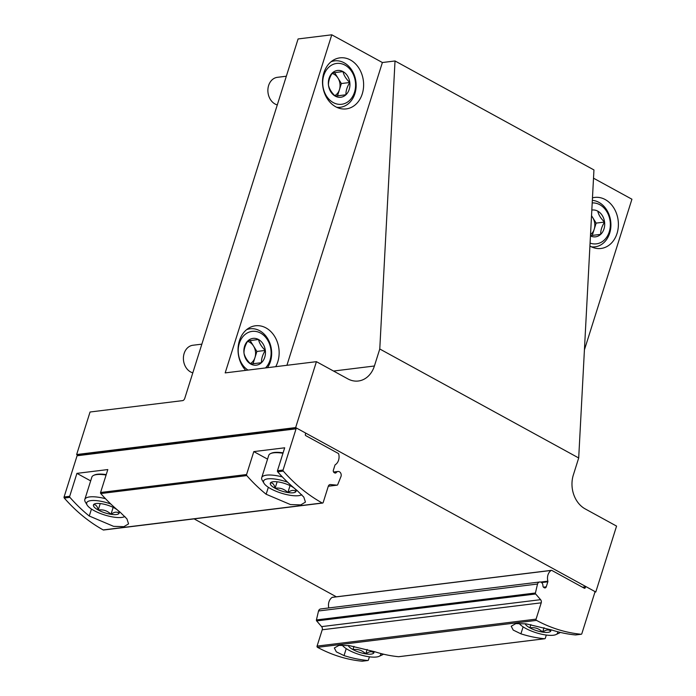 <?xml version="1.0" encoding="UTF-8"?>
<svg xmlns="http://www.w3.org/2000/svg" width="696" height="696" viewBox="0 0 696 696"><rect width="100%" height="100%" fill="white"/><g stroke="black" fill="none" stroke-linecap="round" stroke-linejoin="round"><path stroke-width="1.04" d="M379.772 348.992L578.698 457.968L573.339 474.985A25.717 20.471 83 0 0 585.162 508.889L616.569 526.098L595.785 592.009L295.643 427.588L76.647 454.54L90.054 412.006L182.709 400.609A2.34 1.227 118.7 0 0 184.779 398.312L298.088 38.95L331.783 34.8L225.182 372.899L316.428 361.668L347.835 378.876A25.717 20.471 83 0 0 358.353 381.008A25.717 20.471 83 0 0 374.405 366L379.772 348.992L395.024 60.97L382.382 62.527L331.783 34.8M336.351 596.811L194.097 518.877M77.856 455.201L76.647 454.54M595.785 592.009L594.871 592.122M578.698 457.968L593.949 169.946L395.024 60.97M584.423 349.862L631.924 199.221L593.514 178.185M316.428 361.668L295.643 427.588M592.47 197.855A25.717 20.471 -97 0 1 594.697 197.42A25.717 20.471 -97 0 1 605.216 199.552A25.717 20.471 -97 0 1 618.283 227.096A25.717 20.471 -97 0 1 600.979 248.472A25.717 20.471 -97 0 1 589.921 246.027M286.917 365.304L382.382 62.527M350.445 59.986A25.717 20.471 -97 0 1 363.512 87.522A25.717 20.471 -97 0 1 346.208 108.898A25.717 20.471 -97 0 1 322.744 85.878A25.717 20.471 -97 0 1 339.926 57.855A25.717 20.471 -97 0 1 350.445 59.986M245.714 370.368A25.717 20.471 -97 0 1 238.728 343.302A25.717 20.471 -97 0 1 255.449 325.78A25.717 20.471 -97 0 1 265.968 327.912A25.717 20.471 -97 0 1 275.712 366.679M591.826 210.096A13.494 10.745 -97 0 1 597.777 211.149C598.612 214.942 600.874 218.579 604.572 222.067C601.866 226.33 600.578 230.42 600.7 234.352L592.583 235.379M597.777 211.149A13.494 10.745 -97 0 1 604.572 222.067A13.494 10.745 -97 0 1 600.7 234.352A13.494 10.745 -97 0 1 590.46 235.927M592.2 202.936A20.575 16.382 -97 0 1 599.804 204.72A20.575 16.382 -97 0 1 609.618 230.594A20.575 16.382 -97 0 1 590.077 243.087M592.34 200.37A23.377 18.618 -97 0 1 598.925 202.371A23.377 18.618 -97 0 1 610.81 227.409A23.377 18.618 -97 0 1 595.08 246.836A23.377 18.618 -97 0 1 591.452 246.845M591.513 215.986A11.693 9.309 -97 0 1 592.748 217.648L591.53 215.682M592.748 217.648A11.693 9.309 -97 0 1 594.21 229.245L596.141 223.111L592.748 217.648M590.478 235.613L592.279 235.387L594.21 229.245A11.693 9.309 -97 0 1 590.53 234.613M592.279 235.387L600.7 234.352M596.141 223.111L604.572 222.067M261.452 362.703L250.786 364.06C247.124 360.624 244.861 356.978 244 353.142C243.878 349.235 245.166 345.146 247.872 340.866L258.529 339.509C259.364 343.302 261.626 346.939 265.324 350.427C262.618 354.682 261.331 358.779 261.452 362.703A13.494 10.745 -97 0 1 250.786 364.06A13.494 10.745 -97 0 1 244 353.142A13.494 10.745 -97 0 1 247.872 340.866A13.494 10.745 -97 0 1 258.529 339.509A13.494 10.745 -97 0 1 265.324 350.427A13.494 10.745 -97 0 1 261.452 362.703L253.031 363.738L256.894 351.463L250.125 340.579M248.046 370.081A20.575 16.382 -97 0 1 239.45 342.937A20.575 16.382 -97 0 1 260.556 333.071A20.575 16.382 -97 0 1 265.515 367.932M246.601 329.669A23.377 18.618 -97 0 1 250.116 328.79A23.377 18.618 -97 0 1 259.678 330.731A23.377 18.618 -97 0 1 267.473 367.697M192.809 372.839A14.024 11.171 -97 0 1 183.396 358.344A14.024 11.171 -97 0 1 192.905 345.251L201.857 344.155M247.55 341.388A11.693 9.309 -97 0 1 253.501 346.008A11.693 9.309 -97 0 1 254.962 357.605A11.693 9.309 -97 0 1 250.299 363.59M250.751 364.034L253.031 363.738M256.894 351.463L265.324 350.427M345.929 94.778L335.263 96.135C331.6 92.698 329.339 89.053 328.477 85.216C328.355 81.31 329.643 77.221 332.349 72.941L343.006 71.584C343.841 75.377 346.103 79.013 349.801 82.502C347.095 86.756 345.808 90.845 345.929 94.778A13.494 10.745 -97 0 1 335.263 96.135A13.494 10.745 -97 0 1 328.477 85.216A13.494 10.745 -97 0 1 332.349 72.941A13.494 10.745 -97 0 1 343.006 71.584A13.494 10.745 -97 0 1 349.801 82.502A13.494 10.745 -97 0 1 345.929 94.778L337.508 95.813L341.371 83.537L334.602 72.654M345.033 65.146A20.575 16.382 -97 0 1 349.488 100.502A20.575 16.382 -97 0 1 322.892 85.93A20.575 16.382 -97 0 1 345.033 65.146M331.079 61.744A23.377 18.618 -97 0 1 334.593 60.865A23.377 18.618 -97 0 1 344.155 62.805A23.377 18.618 -97 0 1 356.039 87.835A23.377 18.618 -97 0 1 340.309 107.271A23.377 18.618 -97 0 1 336.681 107.271M277.286 104.913A14.024 11.171 -97 0 1 267.873 90.419A14.024 11.171 -97 0 1 277.382 77.326L286.334 76.221M332.027 73.463A11.693 9.309 -97 0 1 337.978 78.082A11.693 9.309 -97 0 1 339.439 89.68A11.693 9.309 -97 0 1 334.776 95.657M335.228 96.1L337.508 95.813M341.371 83.537L349.801 82.502M585.258 587.746A0.931 0.748 83 0 1 584.292 588.216L551.815 570.415A0.931 0.748 83 0 0 551.171 570.442A9.352 7.447 83 0 0 547.856 581.177A0.931 0.748 83 0 1 547.839 581.804L546.256 586.824A1.87 1.488 83 0 1 544.324 587.763L543.898 587.528A1.87 1.488 83 0 1 542.941 585.701A3.506 2.793 83 0 0 539.713 581.987A3.506 2.793 83 0 0 537.521 584.031L535.424 593.001A0.931 0.748 83 0 0 535.65 593.975L540.592 599.674A2.801 2.236 83 0 1 541.218 602.823L536.068 619.144A0.931 0.748 83 0 0 536.503 620.38A168.319 134.015 83 0 0 581.108 634.256A0.931 0.748 83 0 0 581.821 633.708L594.819 592.479A0.931 0.748 83 0 0 594.393 591.252L586.363 586.85A0.931 0.748 83 0 0 585.397 587.32L583.779 587.929M369.428 656.824L368.436 659.965A0.931 0.748 -97 0 1 367.723 660.513A168.319 134.015 -97 0 1 344.033 655.588L336.333 651.847L334.332 647.985L338.952 645.392L349.305 645.618L374.918 651.787A168.319 134.015 83 0 0 398.608 656.711A0.931 0.748 83 0 0 398.869 656.676M541.218 602.823L322.222 629.776L317.072 646.097A0.931 0.748 83 0 0 317.507 647.332A168.319 134.015 83 0 0 362.111 661.2A0.931 0.748 83 0 0 362.364 661.165M546.308 635.057L545.325 638.197A0.931 0.748 -97 0 1 544.603 638.745A168.319 134.015 -97 0 1 520.913 633.821L513.222 630.08L511.212 626.226L515.832 623.625L526.185 623.86L551.798 630.019A168.319 134.015 83 0 0 575.488 634.943A0.931 0.748 83 0 0 575.749 634.909M332.714 597.325A0.931 0.748 83 0 0 332.166 597.385A9.352 7.447 83 0 0 328.808 607.939M539.713 581.987L320.717 608.939A3.506 2.793 83 0 0 318.524 610.984L316.428 619.945A0.931 0.748 83 0 0 316.654 620.919L321.595 626.617A2.801 2.236 83 0 1 322.222 629.776M537.521 584.031L318.524 610.984M550.667 629.663A13.494 4.063 17.5 0 1 550.736 631.115C548.718 629.306 546.021 629.636 542.636 632.107C539.078 628.549 534.824 627.122 529.856 627.827A13.494 4.063 17.5 0 1 525.141 623.729M550.736 631.115A13.494 4.063 17.5 0 1 542.636 632.107A13.494 4.063 17.5 0 1 529.856 627.827L530.883 624.59M557.557 631.707A20.575 6.186 17.5 0 1 556 634.561A20.575 6.186 17.5 0 1 525.611 628.349A20.575 6.186 17.5 0 1 519.12 623.372M560.315 632.403A23.377 7.03 17.5 0 1 559.262 633.064L556 634.561M544.028 627.688L542.636 632.107M373.787 651.43A13.494 4.063 17.5 0 1 373.856 652.874C371.838 651.073 369.132 651.404 365.757 653.875C362.198 650.316 357.935 648.889 352.976 649.594A13.494 4.063 17.5 0 1 348.252 645.497M373.856 652.874A13.494 4.063 17.5 0 1 365.757 653.875A13.494 4.063 17.5 0 1 352.976 649.594L353.994 646.358M380.677 653.474A20.575 6.186 17.5 0 1 379.111 656.328A20.575 6.186 17.5 0 1 348.722 650.116A20.575 6.186 17.5 0 1 342.241 645.14M383.435 654.17A23.377 7.03 17.5 0 1 382.374 654.832L379.111 656.328M367.149 649.446L365.757 653.875M253.805 451.6L284.69 447.798L277.46 470.74A0.931 0.748 83 0 0 277.669 471.792A168.319 134.015 83 0 0 297.027 490.454L303.813 497.101L305.448 502.103L300.768 504.896L290.45 504.565L266.142 494.247A168.319 134.015 -97 0 1 246.784 475.585A0.931 0.748 -97 0 1 246.575 474.533L253.805 451.6L267.551 459.125M283.289 471.096A0.931 0.748 -97 0 1 283.072 470.044L296.07 428.823A0.931 0.748 -97 0 1 297.035 428.353L305.065 432.747A0.931 0.748 -97 0 1 305.5 433.982L305.361 434.408A0.931 0.748 -97 0 0 305.796 435.644L338.273 453.435A0.931 0.748 -97 0 1 338.717 454.053A9.352 7.447 -97 0 1 335.281 464.728A0.931 0.748 -97 0 0 334.95 465.18L333.367 470.2A1.87 1.488 -97 0 0 334.228 472.662L334.654 472.897A1.87 1.488 -97 0 0 336.316 472.506A3.506 2.793 -97 0 1 337.986 471.479A3.506 2.793 -97 0 1 341.031 476.395L337.699 484.677A0.931 0.748 -97 0 1 337.012 485.155L330.461 484.555A2.801 2.236 -97 0 0 330.078 484.564A2.801 2.236 -97 0 0 328.321 486.2L323.179 502.521A0.931 0.748 -97 0 1 322.204 502.982A168.319 134.015 -97 0 1 283.289 471.096L277.669 471.792M76.925 473.367L107.81 469.565L100.581 492.498A0.931 0.748 83 0 0 100.789 493.551A168.319 134.015 83 0 0 120.147 512.212L126.924 518.868L128.569 523.87L123.888 526.663L113.57 526.333L89.262 516.014A168.319 134.015 -97 0 1 69.904 497.353A0.931 0.748 -97 0 1 69.696 496.3L76.925 473.367L90.671 480.892M322.596 503.06L103.6 530.013A0.931 0.748 -97 0 1 103.208 529.934A168.319 134.015 -97 0 1 64.284 498.049A0.931 0.748 -97 0 1 64.076 496.996L77.073 455.767A0.931 0.748 -97 0 1 77.656 455.228L296.661 428.275M119.086 513.309A13.494 4.063 17.5 0 1 110.986 514.309C107.428 510.742 103.165 509.315 98.206 510.02C97.336 506.131 95.778 504.374 93.534 504.748A13.494 4.063 17.5 0 1 94.482 503.956A13.494 4.063 17.5 0 1 101.633 503.747A13.494 4.063 17.5 0 1 114.414 508.028A13.494 4.063 17.5 0 1 118.912 511.656A13.494 4.063 17.5 0 1 119.086 513.309C117.067 511.499 114.361 511.83 110.986 514.309A13.494 4.063 17.5 0 1 98.206 510.02A13.494 4.063 17.5 0 1 93.534 504.748M124.871 516.476A20.575 6.186 17.5 0 1 124.34 516.754A20.575 6.186 17.5 0 1 104.452 514.927A20.575 6.186 17.5 0 1 87.104 505.018A20.575 6.186 17.5 0 1 110.803 504.017M87.104 505.018L85.286 501.92A23.377 7.03 17.5 0 1 84.816 499.45A23.377 7.03 17.5 0 1 105.479 498.693M84.816 499.45L91.855 477.117A23.377 7.03 17.5 0 1 93.664 475.359A23.377 7.03 17.5 0 1 106.097 475.011M93.664 475.359L94.473 474.985A22.681 6.821 17.5 0 1 106.227 474.602M100.241 503.565L98.206 510.02M113.161 507.384L110.986 514.309M295.965 491.541A13.494 4.063 17.5 0 1 287.866 492.542C284.307 488.983 280.053 487.548 275.085 488.261C274.215 484.364 272.658 482.606 270.413 482.98A13.494 4.063 17.5 0 1 271.362 482.189A13.494 4.063 17.5 0 1 278.522 481.98A13.494 4.063 17.5 0 1 291.293 486.26A13.494 4.063 17.5 0 1 295.791 489.888A13.494 4.063 17.5 0 1 295.965 491.541C293.947 489.732 291.25 490.071 287.866 492.542A13.494 4.063 17.5 0 1 275.085 488.261A13.494 4.063 17.5 0 1 270.413 482.98M301.229 494.995L301.777 494.734A20.575 6.186 17.5 0 1 301.229 494.995A20.575 6.186 17.5 0 1 281.332 493.16A20.575 6.186 17.5 0 1 263.984 483.25A20.575 6.186 17.5 0 1 287.692 482.25M263.984 483.25L262.175 480.153A23.377 7.03 17.5 0 1 261.705 477.682A23.377 7.03 17.5 0 1 282.358 476.925M261.705 477.682L268.743 455.349A23.377 7.03 17.5 0 1 270.544 453.601A23.377 7.03 17.5 0 1 282.976 453.244M270.544 453.601L271.362 453.227A22.681 6.821 17.5 0 1 283.107 452.835M277.121 481.797L275.085 488.261M290.049 485.617L287.866 492.542M333.523 371.038L374.405 366M585.397 587.32L583.161 587.598M367.723 660.513L362.111 661.2M544.603 638.745L398.608 656.711M551.171 570.442L332.166 597.385M547.856 581.177L540.635 582.065M547.839 581.804L541.584 582.578M546.256 586.824L543.463 587.172M535.424 593.001L316.428 619.945M535.65 593.975L316.654 620.919M540.592 599.674L321.595 626.617M536.068 619.144L317.072 646.097M536.503 620.38L317.507 647.332M581.108 634.256L575.488 634.943M523.114 626.852L520.913 633.821M346.225 648.62L344.033 655.588M277.46 470.74L283.072 470.044M100.789 493.551L246.784 475.585M100.581 492.498L246.575 474.533M77.073 455.767L296.07 428.823M64.076 496.996L69.696 496.3M334.376 472.741L336.316 472.506M328.321 486.226L337.012 485.155M329.704 484.651L330.461 484.555M103.208 529.934L322.204 502.982M64.284 498.049L69.904 497.353M91.454 509.054L89.262 516.014M268.343 487.287L266.142 494.247M595.08 246.836L592.226 247.193M250.116 328.79L247.271 329.138M334.593 60.865L331.748 61.213M340.309 107.271L337.456 107.619M585.98 586.772L582.456 587.207M367.853 660.504L362.242 661.2M544.733 638.745L398.738 656.711M551.432 570.337L332.436 597.29M581.238 634.247L575.618 634.943M333.584 472.018L337.986 471.479M328.312 486.234L337.134 485.155M124.34 516.754L124.897 516.502"/></g></svg>
